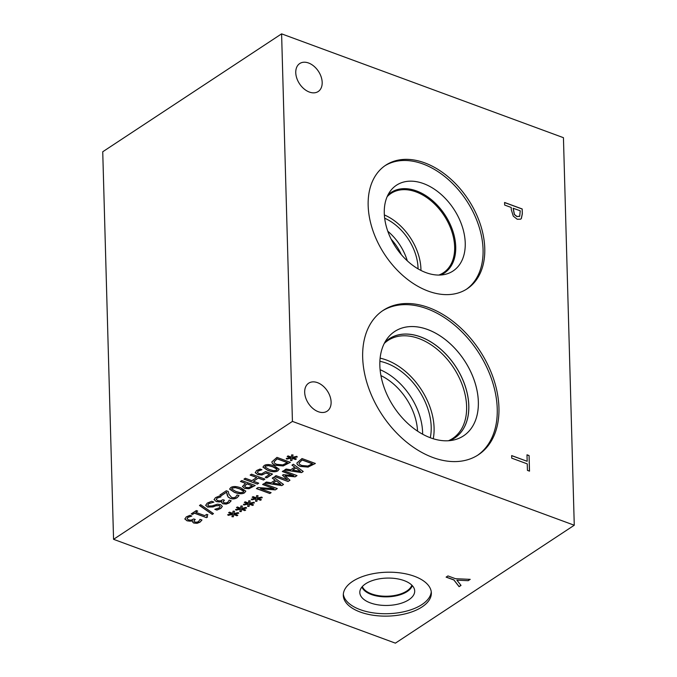 <?xml version="1.0" encoding="UTF-8"?>
<svg xmlns="http://www.w3.org/2000/svg" width="677" height="677" viewBox="0 0 677 677"><rect width="100%" height="100%" fill="white"/><g stroke="black" fill="none" stroke-linecap="round" stroke-linejoin="round"><path stroke-width="1.02" d="M236.078 510.187L235.554 509.519L239.802 508.732L236.476 507.555L237.356 506.971L240.589 508.207L240.902 505.981L242.358 506.041L241.74 508.359L246.081 507.411L246.597 508.08L242.349 508.867L245.675 510.035L244.795 510.619L241.579 509.375L241.224 511.609L239.776 511.55L240.42 509.231L236.078 510.187L235.63 509.51M240.42 509.231L236.078 510.069M241.224 511.609L239.81 511.431M241.579 509.375L241.224 511.49M244.795 510.619L241.571 509.248M245.548 509.993L244.786 510.5M242.349 508.867L246.513 507.97M241.74 508.359L242.324 506.041M239.802 508.732L236.595 507.479M251.776 499.846L251.243 499.177L255.491 498.382L252.166 497.206L253.046 496.63L256.278 497.866L256.6 495.64L258.047 495.691L257.429 498.018L261.771 497.062L262.295 497.739L258.039 498.517L261.364 499.694L260.484 500.278L257.268 499.025L256.913 501.268L255.474 501.208L256.109 498.89L251.776 499.846L251.328 499.161M256.109 498.89L251.768 499.719M256.913 501.268L255.508 501.082M257.268 499.025L256.913 501.141M260.484 500.278L257.268 498.907M261.246 499.651L260.484 500.151M258.039 498.517L262.211 497.629M257.429 498.018L258.013 495.691M255.491 498.382L252.284 497.13M288.038 481.499L274.65 476.566L276.038 475.652L287.573 479.9L282.461 475.212L283.308 474.653L293.852 475.753L282.317 471.505L283.621 470.65L297.008 475.584L295.104 476.836L285.042 475.813L289.968 480.221L288.038 481.499L274.769 476.49M289.891 480.154L288.038 481.372M285.042 475.813L295.104 476.836M296.881 475.542L295.104 476.718M293.852 475.753L282.436 471.429M287.573 479.9L282.537 475.161M300.588 471.353L295.891 467.841L292.667 470.092L300.588 471.353L295.891 467.841M295.891 467.968L292.667 470.092M291.965 465.15L293.369 464.227L303.237 471.48L301.519 472.605L284.611 469.999L286.075 469.034L290.763 469.787L294.757 467.155L291.965 465.15M294.757 467.155L292.049 465.091M301.519 472.605L284.755 469.906M303.144 471.412L301.519 472.487M312.452 463.821L302.145 460.022L299.09 462.95C298.921 463.889 299.86 464.735 301.908 465.488L307.832 466.038L312.452 463.694L302.145 459.895L299.073 463.11M315.262 463.423L308.187 466.995L300.436 466.309C297.948 465.336 296.797 464.177 296.958 462.84M308.196 467.113L300.436 466.436C297.956 465.454 296.797 464.295 296.958 462.958L302.001 458.541L315.38 463.466L308.187 466.995M280.879 484.343L276.182 480.839L272.958 483.09L280.879 484.343L276.182 480.839M276.182 480.958L272.958 483.09M272.256 478.148L273.66 477.217L283.519 484.47L281.81 485.604L264.902 482.997L266.366 482.024L271.054 482.777L275.048 480.154L272.256 478.148M275.048 480.154L272.34 478.089M281.81 485.604L265.045 482.896M283.435 484.41L281.81 485.477M269.81 493.516L256.422 488.582L257.988 487.55L274.151 488.752L262.608 484.504L263.912 483.649L277.291 488.582L275.319 489.886L260.51 488.752L271.113 492.661L269.81 493.516L256.541 488.506M270.986 492.611L269.81 493.389M260.51 488.752L275.319 489.886M277.172 488.532L275.319 489.759M274.151 488.752L262.727 484.427M243.923 505.017L243.398 504.348L247.647 503.553L244.321 502.385L245.201 501.801L248.434 503.036L248.747 500.811L250.202 500.87L249.585 503.189L253.926 502.241L254.442 502.909L250.194 503.696L253.52 504.864L252.639 505.448L249.424 504.204L249.068 506.438L247.63 506.379L248.264 504.06L243.923 505.017L243.475 504.331M248.264 504.06L243.923 504.89M249.068 506.438L247.655 506.261M249.424 504.204L249.068 506.32M252.639 505.448L249.415 504.077M253.401 504.822L252.639 505.321M250.194 503.696L254.366 502.799M249.585 503.189L250.168 500.862M247.647 503.553L244.439 502.3M228.234 515.358L227.7 514.698L231.949 513.902L228.623 512.726L229.503 512.15L232.744 513.378L233.057 511.152L234.513 511.211L233.895 513.538L238.228 512.582L238.753 513.251L234.504 514.038L237.83 515.214L236.95 515.789L233.726 514.545L233.379 516.788L231.932 516.72L232.575 514.41L228.234 515.358L227.785 514.681M232.575 514.41L228.225 515.239M233.379 516.788L231.966 516.602M233.726 514.545L233.37 516.661M236.95 515.789L233.726 514.427M237.703 515.172L236.942 515.671M234.504 514.038L238.668 513.149M233.895 513.538L234.47 511.211M231.949 513.902L228.741 512.65M292.43 421.399L113.558 539.315L395.402 643.15L574.265 525.234L292.43 421.399L281.598 33.85L563.442 137.685L574.265 525.234M414.434 576.296A44.047 21.943 -1.6 0 1 431.351 592.934A44.047 21.943 -1.6 0 1 406.902 613.421A44.047 21.943 -1.6 0 1 360.223 612.033A44.047 21.943 -1.6 0 1 343.298 595.396A44.047 21.943 -1.6 0 1 367.746 574.917A44.047 21.943 -1.6 0 1 414.434 576.296M461.02 585.41L459.082 586.688L453.912 580.003L446.118 577.134L447.946 575.924L455.494 578.708L470.21 579.351L468.179 580.688L456.882 580.172L461.02 585.41M190.195 521.222L186.987 520.664L184.897 519.064L186.234 516.915L189.915 515.332L191.819 516.035L187.876 517.431L187.038 518.751L188.544 519.894L191.117 520.198L193.757 518.946L195.247 519.496L193.825 521.062L194.9 522.026L196.905 522.204L198.589 521.518L200.037 519.361L201.932 520.054L200.028 522.162L197.066 523.329L193.656 523.033L192.2 521.552L192.471 520.613L190.195 521.222L186.987 520.791L184.855 518.777M213.475 513.615L212.273 514.41L199.478 505.491L200.663 504.703L213.475 513.615M219.39 501.97L216.191 501.412L214.093 499.694L215.438 497.663L219.12 496.08L221.015 496.783L217.072 498.179L216.234 499.499L217.749 500.65L220.313 500.946L222.961 499.694L224.442 500.244L223.021 501.809L224.095 502.783L226.101 502.952L227.785 502.266L229.232 500.108L231.136 500.811L229.232 502.909L226.262 504.086L222.86 503.781L221.404 502.3L221.667 501.361L219.39 501.97L216.191 501.539L214.05 499.524M257.328 484.097L243.94 479.164L245.328 478.25L251.878 480.662L256.693 477.488L250.143 475.076L251.531 474.162L264.919 479.088L263.531 480.01L258.275 478.072L253.46 481.245L258.716 483.183L257.328 484.097L244.058 479.088M291.118 458.16L286.777 459.116L286.253 458.447L290.501 457.652L287.175 456.484L288.055 455.9L291.288 457.136L291.601 454.91L293.056 454.961L292.439 457.288L296.78 456.332L297.296 457.009L293.048 457.796L296.374 458.964L295.494 459.548L292.278 458.304L291.922 460.538L290.484 460.478L291.118 458.041L286.777 458.989L286.337 458.431M283.172 465.962L275.412 465.277C272.933 464.304 271.773 463.144 271.942 461.807L276.978 457.381L290.365 462.315L283.172 465.962L275.412 465.158C272.933 464.185 271.773 463.026 271.934 461.689M278.01 470.735C275.759 472.233 272.323 472.106 267.703 470.371L262.938 467.138L264.072 465.607C266.306 464.1 269.742 464.219 274.38 465.962L279.152 469.195L278.01 470.617C275.751 472.106 272.323 471.987 267.703 470.253L262.938 467.071M266.027 473.071L261.897 474.899L257.582 474.416L255.288 472.741L256.541 470.566L260.044 469.043L261.94 469.736L258.072 471.15L257.378 472.444L259.02 473.604L261.55 473.925L265.621 471.539L272.518 474.078L266.78 477.86L265.206 477.285L269.598 474.391L266.027 473.071L261.897 475.017L257.59 474.535L255.229 472.402M255.085 485.451L249.001 488.599L244.558 488.244L242.501 486.543L245.421 483.319L240.428 481.474L241.816 480.56L255.204 485.494L249.009 488.718L244.558 488.362L242.468 486.374M244.676 492.712C242.425 494.21 238.989 494.083 234.369 492.348L229.605 489.116L230.73 487.584C232.973 486.078 236.408 486.196 241.046 487.939L245.81 491.172L244.668 492.594C242.417 494.083 238.981 493.965 234.369 492.23L229.605 489.048M221.438 495.589L219.89 495.022L226.338 490.766L228.234 491.468L228.936 494.32L231.636 497.443L233.836 497.722L235.655 497.079L237.077 494.946L238.981 495.649L237.111 497.713C234.995 499.008 232.727 499.245 230.315 498.416L228.174 497.07L226.575 492.204L221.438 495.589L220.008 494.938M220.245 506.506L219.314 505.533L215.87 505.66L213.018 506.811L207.568 506.938L205.681 505.389L207.196 503.146L211.664 501.268L213.898 502.089L208.838 503.646L207.704 505.008L208.744 506.007L212.079 505.905L217.486 504.187L220.584 504.627L222.327 506.388L220.897 508.359L216.919 510.086L214.795 509.307L219.263 507.852L220.245 506.565L219.323 505.651L215.87 505.787L213.027 506.938L207.577 507.065L205.664 505.203M192.581 514.427L191.21 513.919L196.313 510.56L197.684 511.067L195.78 512.311L204.759 515.62L206.654 514.368L207.881 514.825L206.671 516.119L207.585 516.932L206.502 517.651L194.434 513.2L192.581 514.427L191.329 513.843M194.434 513.2L192.581 514.308M206.502 517.651L194.434 513.081M207.475 516.881L206.493 517.524M207.763 514.774L206.68 516.06M195.78 512.311L197.557 511.017M216.919 510.086L214.931 509.231M222.327 506.328L220.897 508.232L216.919 509.967M213.797 502.156L208.829 503.519L207.712 504.949M226.575 492.204L221.438 495.471M227.286 495.302L226.575 492.086M228.174 497.07L227.277 495.183M238.981 495.53L237.102 497.595C234.995 498.881 232.727 499.118 230.307 498.289L228.174 496.952M235.791 491.409L240.267 492.67L243.187 492.171L243.796 491.35L239.624 488.879L235.232 487.626L232.219 488.125L231.619 488.938L235.791 491.409M243.796 491.29L243.331 490.495L239.616 488.752L235.224 487.499L232.219 488.007L231.619 488.879M245.81 491.113L244.668 492.594M252.276 485.841L246.936 483.877L244.566 486.264L245.954 487.389L248.747 487.643L252.276 485.841L246.936 483.75L244.558 486.145M245.421 483.319L240.547 481.398M269.598 474.391L266.027 472.952M266.78 477.86L265.325 477.209M272.399 474.035L266.78 477.742M259.993 470.287L258.064 471.031L257.37 472.326M261.838 469.686L259.993 470.16M269.133 469.432L273.601 470.693L276.521 470.193L277.13 469.373L272.958 466.902L268.566 465.649L265.553 466.148L264.952 466.961L269.133 469.432M277.13 469.313L276.665 468.518L272.958 466.775L268.566 465.531L265.553 466.03L264.952 466.902M279.144 469.136L278.01 470.617M287.437 462.662L277.13 458.871L274.067 461.799C273.897 462.738 274.837 463.576 276.885 464.337L282.808 464.887L287.429 462.543L277.121 458.744L274.058 461.951M290.247 462.273L283.172 465.844M291.922 460.538L290.518 460.36M292.278 458.304L291.922 460.419M295.494 459.548L292.278 458.177M296.255 458.921L295.494 459.421M293.048 457.796L297.22 456.899M292.439 457.288L293.023 454.961M290.501 457.652L287.293 456.4M258.597 483.133L257.319 483.97M253.46 481.245L258.275 478.072M263.531 480.01L258.275 477.954M264.8 479.045L263.522 479.883M256.693 477.488L250.262 475M224.324 500.201L223.021 501.75M220.914 496.85L217.072 498.06L216.234 499.381M221.667 501.361L219.39 501.843M226.262 504.086L222.86 503.663L221.404 502.241M231.128 500.684L229.224 502.791L226.262 503.959M213.382 513.555L212.273 514.292L199.563 505.431M195.128 519.445L193.825 521.002M191.709 515.976L187.867 517.304L187.03 518.624M192.471 520.613L190.186 521.095M197.066 523.329L193.656 522.915L192.2 521.493M201.932 519.936L200.028 522.035L197.058 523.211M460.952 585.326L459.074 586.561L453.903 579.884L446.228 577.058M456.882 580.172L468.179 580.688M470.033 579.343L468.171 580.57M511.719 458.151L511.651 455.579L527.18 461.299L526.994 454.8L529.084 455.562L529.516 471.141L527.434 470.371L527.248 463.872L511.719 458.151M529.084 455.562L529.431 471.107M527.002 454.885L528.999 455.621M527.18 461.299L511.651 455.663M513.217 208.211L514.435 214.482L517.076 216.547L519.724 216.141L520.241 210.792L513.132 208.262L514.351 214.541L516.991 216.606L519.64 216.191M519.259 216.572L519.724 216.141M522.195 208.965L522.331 213.839L521.375 218.502L520.664 219.17L517.228 219.255L513.268 216.124L511.279 209.658L511.22 207.475L504.653 205.055L504.577 202.474L522.195 208.965L522.246 213.89L521.282 218.561L520.621 219.196M504.585 202.567L522.111 209.024M318.308 411.718A16.773 11.331 -123.4 0 1 305.733 397.924A16.773 11.331 -123.4 0 1 308.67 383.19A16.773 11.331 -123.4 0 1 317.496 382.657A16.773 11.331 -123.4 0 1 330.063 396.451A16.773 11.331 -123.4 0 1 327.126 411.184A16.773 11.331 -123.4 0 1 318.308 411.718M309.381 92.064A16.773 11.331 -123.4 0 1 296.805 78.27A16.773 11.331 -123.4 0 1 299.742 63.536A16.773 11.331 -123.4 0 1 308.568 63.003A16.773 11.331 -123.4 0 1 321.135 76.797A16.773 11.331 -123.4 0 1 318.198 91.53A16.773 11.331 -123.4 0 1 309.381 92.064M368.161 205.512A74.005 50.013 -123.4 0 1 385.729 165.205A74.005 50.013 -123.4 0 1 448.292 176.917A74.005 50.013 -123.4 0 1 484.766 248.467A74.005 50.013 -123.4 0 1 467.198 288.774A74.005 50.013 -123.4 0 1 404.634 277.062A74.005 50.013 -123.4 0 1 368.161 205.512M432.899 457.508A86.478 58.442 -123.4 0 1 368.076 386.347A86.478 58.442 -123.4 0 1 383.207 310.354A86.478 58.442 -123.4 0 1 428.719 307.603A86.478 58.442 -123.4 0 1 493.541 378.765A86.478 58.442 -123.4 0 1 478.411 454.758A86.478 58.442 -123.4 0 1 432.899 457.508M113.558 539.315L102.735 151.766L281.598 33.85M411.844 585.156A25.134 12.524 -1.6 0 1 371.571 593.898A25.134 12.524 -1.6 0 1 362.347 586.544M431.257 591.74A44.047 21.943 -1.6 0 1 405.751 611.297A44.047 21.943 -1.6 0 1 360.156 609.63A44.047 21.943 -1.6 0 1 343.332 594.194M404.152 580.621A27.452 13.684 -1.6 0 1 414.451 589.328A27.452 13.684 -1.6 0 1 400.945 603.334A27.452 13.684 -1.6 0 1 370.361 602.902A27.452 13.684 -1.6 0 1 359.969 590.852A27.452 13.684 -1.6 0 1 376.581 579.385A27.452 13.684 -1.6 0 1 404.152 580.621M361.933 587.018A25.574 12.745 -1.6 0 0 371.301 594.465A25.574 12.745 -1.6 0 0 412.285 585.613A25.574 12.745 -1.6 0 1 371.301 594.482A25.574 12.745 -1.6 0 1 361.933 587.027M380.931 375.6A50.31 33.994 -123.4 0 1 417.548 431.139M422.634 434.211A55.049 37.201 56.6 0 0 380.11 369.71M433.255 438.755A58.713 39.681 56.6 0 0 386.406 360.003A58.713 39.681 56.6 0 0 380.119 358.158M430.276 437.731A55.049 37.201 56.6 0 0 386.491 363.185A55.049 37.201 56.6 0 0 379.89 361.298M384.265 343.434A58.713 39.681 -123.4 0 1 388.039 340.421A58.713 39.681 -123.4 0 1 418.936 338.559A58.713 39.681 -123.4 0 1 462.95 386.872A58.713 39.681 -123.4 0 1 452.676 438.459A58.713 39.681 -123.4 0 1 448.419 440.744M449.46 440.668A59.415 40.155 56.6 0 0 466.284 389.732A59.415 40.155 56.6 0 0 420.527 336.892A59.415 40.155 56.6 0 0 384.748 342.511M420.535 336.867A59.424 40.163 56.6 0 0 389.275 338.754A59.424 40.163 -123.4 0 1 420.561 336.858A59.424 40.163 -123.4 0 1 465.107 385.755A59.424 40.163 -123.4 0 1 454.707 437.977A59.424 40.163 56.6 0 0 465.082 385.763A59.424 40.163 56.6 0 0 420.535 336.867M454.707 437.977A59.424 40.163 -123.4 0 1 449.477 440.668M384.756 342.494A59.424 40.163 -123.4 0 1 389.292 338.745M427.576 329.513A62.512 42.245 56.6 0 0 394.691 331.493A62.512 42.245 56.6 0 0 393.828 406.928A62.512 42.245 56.6 0 0 463.508 435.87A62.512 42.245 56.6 0 0 474.433 380.939A62.512 42.245 56.6 0 0 427.576 329.513M477.547 455.308A86.478 58.442 56.6 0 0 491.604 379.196A86.478 58.442 56.6 0 0 427.009 308.729A86.478 58.442 56.6 0 0 382.361 310.921M463.508 435.87A62.512 42.245 56.6 0 0 474.45 380.939A62.512 42.245 56.6 0 0 427.593 329.496A62.512 42.245 56.6 0 0 394.699 331.485M391.128 239.15A40.51 27.376 -123.4 0 1 401.359 254.67M407.317 260.865A43.87 29.644 56.6 0 0 387.786 231.238M420.95 270.436A47.534 32.124 56.6 0 0 384.358 214.939M418.056 268.862A43.87 29.644 56.6 0 0 384.663 218.214M387.134 196.694A47.534 32.124 -123.4 0 1 391.027 193.419A47.534 32.124 -123.4 0 1 416.042 191.904A47.534 32.124 -123.4 0 1 454.639 246.902A47.534 32.124 -123.4 0 1 443.35 272.789A47.534 32.124 -123.4 0 1 438.814 275.074M384.883 165.78A74.005 50.013 -123.4 0 1 447.142 178.516A74.005 50.013 -123.4 0 1 483.065 249.593A74.005 50.013 -123.4 0 1 466.335 289.324M384.282 213.204A51.376 34.722 -123.4 0 1 390.223 191.236A51.376 34.722 -123.4 0 1 435.142 189.712A51.376 34.722 -123.4 0 1 465.234 243.026A51.376 34.722 -123.4 0 1 445.043 274.388A51.376 34.722 -123.4 0 1 384.282 213.204M387.929 194.993A48.295 32.64 -123.4 0 1 391.094 192.463A48.295 32.64 -123.4 0 1 431.918 200.113A48.295 32.64 -123.4 0 1 455.723 246.8A48.295 32.64 -123.4 0 1 444.256 273.102A48.295 32.64 -123.4 0 1 440.685 275.014M391.086 192.471A48.295 32.64 -123.4 0 1 431.909 200.13A48.295 32.64 -123.4 0 1 455.706 246.809A48.295 32.64 -123.4 0 1 444.247 273.11"/></g></svg>
